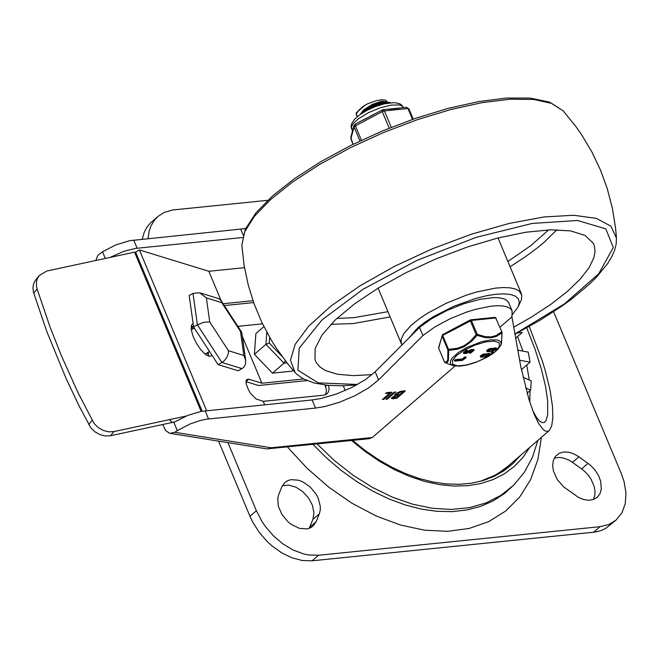 <?xml version="1.0" encoding="UTF-8"?>
<svg xmlns="http://www.w3.org/2000/svg" width="659" height="659" viewBox="0 0 659 659"><rect width="100%" height="100%" fill="white"/><g stroke="black" fill="none" stroke-linecap="round" stroke-linejoin="round"><path stroke-width="0.99" d="M309.228 528.337L312.901 519.366L313.972 512.809L312.448 505.362L308.552 497.982L302.778 491.63L295.883 487.141L288.757 485.098L282.332 485.765M278.658 494.736L277.752 498.188L278.304 506.137L281.879 514.407L287.909 521.697L291.558 524.597L299.408 528.353L306.946 528.913L310.216 527.941L312.976 526.187L316.18 521.64L319.318 513.831L320.225 510.379L320.34 506.524L318.239 498.245L316.098 494.151L310.068 486.869L302.53 481.713L298.56 480.213L291.031 479.653L287.761 480.617L285.001 482.372L281.797 486.927L278.658 494.736M578.915 456.786L573.8 453.837L568.593 452.189L563.651 451.983L559.326 453.211L555.405 456.399L553.321 460.501L552.654 465.518L553.453 471.061L557.25 479.497L563.56 486.82L578.577 497.463L583.8 499.563L588.866 500.255L593.429 499.506L597.178 497.356L599.921 493.83L601.305 489.225L600.654 481.086L598.446 475.403L594.995 470.024L590.555 465.328L578.915 456.786L572.506 462.33L568.503 459.9L563.033 457.906L559.063 457.428L554.26 458.186M593.438 499.506L594.756 495.617L595.003 491.144L594.163 486.326L590.975 479.035L587.737 474.521L583.808 470.575L572.506 462.33M148.036 238.632L149.173 231.095L150.96 225.996L154.503 220.09L157.987 216.44L150.565 222.899L147.006 227.108L144.305 232.083L142.196 239.217M157.987 216.44L164.132 212.47L172.691 209.982L267.719 200.328M218.549 441.135L249.967 516.261L252.512 521.697L259.045 532.134L267.216 541.566L271.788 545.751L281.624 552.802L291.97 557.811L302.292 560.521L312.086 560.801L594.953 532.068L601.189 530.536L605.679 528.444L616.05 520.083L608.768 524.548L600.044 526.689L318.495 555.265L308.7 554.985L303.577 553.922L293.173 550.043L283.024 543.972L273.625 536.022L265.462 526.59L261.969 521.467L256.384 510.725L227.907 442.642M553.593 311.74L621.346 473.697L624.073 481.548L626.001 493.089L625.251 503.756L621.874 512.933L616.05 520.083M287.448 446.991L307.226 468.401L328.981 487.339L352.161 503.336L376.198 515.997L400.507 525.025L424.487 530.174L447.535 531.335L469.093 528.477L488.632 521.656L505.659 511.063L519.753 496.944L530.586 479.645L537.868 459.603L541.434 437.312M515.486 338.339L522.29 332.466L517.356 332.968M517.579 350.127L528.23 352.12L530.083 362.162L519.481 360.176M521.417 369.65L530.083 362.162M523.106 377.277L531.245 380.918L530.586 390.161L525.709 387.978M527.101 393.168L530.586 390.161M529.251 326.502L542.192 360.572L545.463 371.314L550.15 390.663L552.464 406.216L552.843 417.93L551.657 426.159L549.235 430.574L547.423 431.406L545.43 431.06L543.321 429.643L538.955 424.017L534.301 414.61L528.938 399.453L520.767 366.536L511.928 316.872L499.959 327.21M455.039 366.025L372.277 437.527L369.246 438.696L266.846 448.894L169.52 433.243L165.623 430.599L162.765 424.503M169.635 420.08L172.403 422.444L173.852 422.345L177.304 430.599L190.467 423.811L199.957 420.582L206.539 419.173L315.504 408.078L324.516 406.603L339.657 402.204L354.987 395.705L368.538 387.953L378.563 379.938L375.169 371.808L365.135 379.823L351.585 387.583L336.255 394.074L321.114 398.473L312.102 399.947L201.176 411.381L187.683 415.434L174.775 421.917L110.597 435.731L113.974 431.579L108.727 431.843L103.323 430.484L98.29 427.633L94.138 423.58L78.067 392.764L61.254 355.415L50.076 327.086L37.11 289.004L36.434 285.841L36.509 281.731L37.283 278.872L39.235 275.544L46.83 271.014L134.56 252.158L136.026 253.13M245.601 228.574L129.634 240.692L115.671 244.967L102.507 251.754L105.3 258.443M109.979 257.438L123.867 251.301L135.433 248.418L242.479 237.537M173.852 422.345L174.775 421.917M532.604 410.31L536.368 417.172L539.169 420.706L541.838 422.559L544.21 422.51L546.08 420.516L547.67 414.972L547.654 400.548L545.545 386.421L541.336 368.925L534.968 348.99L526.747 327.894M95.777 260.494L97.845 255.387L102.507 251.754M372.277 437.527L271.228 447.774L268.271 448.936M177.304 430.599L174.734 432.279L170.022 433.342M191.637 326.024L192.856 328.94M207.313 352.771L208.475 355.555M511.928 316.872L512.134 310.908L510.33 308.577L507.166 306.913L502.726 305.949L497.15 305.718L490.584 306.229L475.287 309.384L466.992 311.946L450.286 318.659L435.014 326.839L422.913 335.546L378.563 379.938M392.995 398.827L391.446 398.448L394.955 395.589L394.708 394.757L396.29 393.225L400.581 391.331L405.318 390.861L397.262 397.97L392.995 398.827L392.566 397.814L391.586 397.789M387.583 398.95L386.273 399.511L386.067 399.107L393.942 392.311L395.631 391.841L387.583 398.95L387.228 398.11M383.942 399.321L382.434 399.478L389.749 393.151L385.383 393.464L386.866 392.599L391.99 392.212L383.942 399.321L383.587 398.473M422.913 335.546L419.511 327.416L375.169 371.808M419.511 327.416L431.612 318.709L446.884 310.529L463.59 303.815L479.826 299.334L493.748 297.588L499.324 297.819L503.764 298.782L506.928 300.446L508.732 302.778L512.134 310.908M403.069 391.8L400.861 392.031L396.52 394.576L399.807 394.626L403.069 391.8L402.731 390.993M396.075 393.374L396.52 394.576M398.695 395.581L396.487 395.804L393.308 397.674L396.306 397.649L398.695 395.581L398.357 394.774M396.652 394.733L394.766 395.128M392.871 396.627L393.308 397.674M394.955 395.589L394.659 394.873M403.876 390.878L403.003 391.635M399.502 394.659L398.629 395.408M393.349 397.731L392.566 397.814M389.749 393.151L389.411 392.344M390.556 392.229L389.675 392.986M351.544 440.492L365.325 451.629L379.708 461.407L394.494 469.686L409.494 476.375L424.511 481.375L439.355 484.62L453.812 486.07L467.717 485.699L480.864 483.533L493.097 479.579L504.25 473.895L514.177 466.556L522.744 457.659L529.844 447.321M352.59 440.385L365.193 450.517L378.307 459.488L391.784 467.198L405.458 473.557L419.182 478.5L432.798 481.968L446.151 483.92L459.101 484.34L471.482 483.212L483.162 480.559L494.011 476.408L503.904 470.798L512.727 463.804L520.379 455.501M317.078 443.985L334.385 460.559L352.952 475.131L372.401 487.396L392.36 497.133L412.427 504.135L432.205 508.27L451.316 509.448L469.365 507.661L486.004 502.932L500.906 495.354L513.781 485.09L524.358 472.33L532.447 457.33L537.884 440.385M39.235 275.544L35.273 280.462L33.576 283.947L32.95 287.909L33.436 292.102L46.69 331.238L66.007 378.307L79.212 406.166L90.753 427.732L94.912 431.785L99.937 434.627L105.341 435.986L110.597 435.731M201.152 411.389L134.56 252.158M113.974 431.579L186.2 416.043M243.838 355.465L228.467 350.745L209.735 321.971L206.366 297.909L221.737 302.629L240.469 331.403L243.838 355.465L245.675 360.275L245.51 363.892L244.407 366.388L242.553 368.274L238.187 370.778L218.088 364.616L221.894 362.458L241.993 368.628M228.467 350.745L228.385 353.43L226.968 357.244L224.348 360.621L221.894 362.458L197.395 324.821L204.158 322.202L209.735 321.971M240.469 331.403L241.804 332.638L245.675 360.275M221.737 302.629L220.922 300.356L218.574 298.585L199.759 292.81L192.996 293.362L197.395 324.821L193.589 326.979L218.088 364.616M206.366 297.909L199.759 292.81M193.589 326.979L189.191 295.512L192.996 293.362M264.663 404.758L263.229 401.331L323.676 395.202L327.021 393.827L328.404 391.998L329.096 388.925L328.561 385.367M324.978 385.004L326.518 390.301L325.562 394.733M211.836 355.003L210.855 356.099L209.414 356.379L205.468 354.493L200.773 349.723L196.267 343.018L192.832 335.695L191.159 329.22L191.571 324.862L193.112 323.553M193.779 327.268L191.225 325.875M208.376 356.148L208.359 352.17M262.529 323.841L238.121 326.312L238.649 327.581M303.519 378.999L261.92 383.217L242.331 336.395M306.937 380.605L258.575 385.507L245.988 381.652L248.814 379.197L246.787 379.444L246.013 381.223L246.277 384.205L248.484 389.914L250.848 393.736L256.153 398.992L263.229 401.331M244.497 267.661L208.829 271.277L221.119 300.661M252.982 300.693L223.113 303.717M343.29 385.77L345.267 390.507M206.613 410.648L139.403 249.959L208.829 271.277M261.92 383.217L248.814 379.197M224.307 305.554L253.641 302.58M139.403 249.959L135.597 252.109L202.14 411.208M285.306 360.753L284.004 363.167L286.953 362.87M282.019 356.362L269.226 343.034L265.931 344.344L284.004 363.167L272.464 373.142L292.036 371.157L293.066 370.267M263.888 326.609L255.89 333.52L254.39 354.32L265.931 344.344L266.804 332.21M254.39 354.32L272.464 373.142M513.625 327.284L531.22 317.226L550.973 304.26L567.638 291.237L580.101 279.227L588.965 267.892L593.957 257.554L595.061 251.367L594.369 245.84L593.347 243.344L585.176 235.494L570.678 230.905L550.545 229.802L525.758 232.24L497.52 238.088L467.198 247.076L436.274 258.765L406.241 272.579L378.554 287.859L354.558 303.857L335.423 319.796L322.078 334.904L315.167 348.454L315.018 359.773L316.155 362.384L319.895 366.956L325.562 370.605L337.482 374.263L353.158 375.622L372.08 374.642M408.605 338.339L417.963 327.589L425.228 321.954L433.919 316.361L454.216 306.114L475.847 298.379L486.144 295.825L495.584 294.293L503.814 293.84L510.519 294.474L515.445 296.179L518.419 298.889L519.317 302.497L518.114 306.88L521.393 299.721L521.837 295.298L519.226 291.023L515.371 288.996L509.967 287.818L503.171 287.538L495.181 288.164L476.548 292.011L466.448 295.133L446.102 303.313L427.51 313.272L419.544 318.569L410.895 325.571L403.794 333.635L401.199 339.319L400.985 341.815L401.974 344.97M518.114 306.88L512.397 314.623M390.54 102.738L387.863 102.038L384.584 102.318L377.813 104.138L368.727 108.323L361.42 113.603M366.758 110.473L378.678 104.699L384.897 103.068L389.28 102.878M361.305 113.686L365.893 109.427L373.167 105.176L380.737 102.507L386.1 102.112M360.275 114.386L363.57 109.962L372.228 104.427L381.643 101.214L386.891 101.947M357.359 116.594L356.453 115.078L356.503 113.809L358.208 110.803L362.829 106.61L367.351 103.933L376.042 100.769L381.808 99.731L385.713 100.184L387.064 102.013M365.284 104.962L356.313 112.714L356.338 114.88M356.47 115.144L357.705 116.305M485.881 318.297L475.782 319.318M445.138 362.837L447.313 362.376L448.384 360.391L448.655 350.374L448.524 349.385L447.889 349.945L447.766 359.773L446.687 361.692L444.512 362.12L438.672 348.166L442.049 335.991L447.889 349.945L448.655 350.374L457.75 349.155L464.356 346.593L472.141 340.843L477.009 335.365L476.193 334.747L477.264 334.393L471.424 320.439L470.353 320.793L476.193 334.747L469.719 341.79L463.928 345.81L457.478 348.273L448.524 349.385L442.691 335.431L471.424 320.439L495.716 317.976L501.919 331.971M465.427 322.515L449.133 331.139M485.79 354.122L488.904 353.372L489.999 353.644L490.345 354.46L485.947 357.03L480.609 357.186L481.35 356.082L484.184 354.764L490.345 354.46M480.609 357.186L480.378 355.885L482.627 354.369L485.312 353.801L486.103 354.863M492.182 348.603L495.288 347.853L496.392 348.125L496.729 348.94L492.331 351.511L486.993 351.667L488.204 350.25L490.576 349.245L496.729 348.94M486.993 351.667L486.77 350.374L489.011 348.85L491.696 348.29L492.487 349.344M491.342 352.227L492.685 351.799M463.747 353.545L467.305 350.835L465.073 352.985L467.157 352.614L471.399 350.44L474.109 350.267L470.551 353.1L469.661 353.232L472.783 350.827L470.732 351.181L466.383 353.43L463.747 353.545L463.409 352.73L466.061 350.308L467.058 350.234M465.641 352.252L471.061 349.624L473.763 349.443L474.109 350.267L473.763 349.443M469.661 353.183L469.323 352.417L471.86 350.745M454.521 360.341L455.32 359.649L462.404 358.933L464.587 357.046L464.924 357.862L465.913 357.821L462.478 360.382L454.595 361.091L455.657 360.465L462.742 359.748L464.941 357.886M464.603 357.079L465.575 357.013M444.57 362.277L447.354 363.636L444.512 362.219L438.737 348.331M501.548 331.93L501.911 332.844L502.067 332.375L501.483 343.776L501.911 332.844L496.268 336.469L491.087 337.795L485.222 337.589L477.009 335.365L477.264 334.393L485.271 336.675L490.971 336.906L496.021 335.588L501.548 331.93M462.404 358.933L462.742 359.748M469.776 351.988L470.114 352.804M471.061 349.624L471.399 350.44M469.702 350.217L470.04 351.033M466.967 350.02L467.305 350.835M466.061 350.308L466.399 351.123M492.108 353.002L493.171 352.376L492.108 353.002M488.97 350.366L490.172 349.863M492.289 350.061L494.481 349.394M490.584 349.789L491.161 349.929L488.319 351.115L490.584 349.789M493.986 349.443L495.403 349.492L493.13 350.827L491.705 350.769L493.986 349.443M492.734 349.319L492.397 348.512M482.586 355.885L483.788 355.382M485.905 355.58L488.097 354.904M484.2 355.3L484.777 355.44L481.935 356.634L484.2 355.3M486.746 356.346L485.321 356.288L487.602 354.954L489.019 355.012L486.746 356.346L486.4 355.531M486.35 354.839L486.004 354.023M355.069 124.353L354.023 125.622L354.114 126.948L359.979 140.96M363.125 120.127L374.567 114.073M389.049 109.312L399.09 108.29M408.86 108.933L406.479 107.326L407.995 108.529L412.526 119.37M382.278 109.995L382.261 111.626L389.181 128.167M312.967 444.405L326.765 458.129L341.453 470.592L356.849 481.638L372.739 491.128L388.925 498.929L405.203 504.942L421.356 509.094L437.172 511.326L452.453 511.615L466.992 509.951L480.617 506.367L493.138 500.898L504.399 493.616L514.251 484.62M309.763 527.175L316.18 521.64M312.901 519.366L319.318 513.831M581.65 468.887L588.067 463.351M312.086 560.801L318.495 555.265M256.384 510.725L249.967 516.261M600.044 526.689L593.627 532.233M522.949 351.132L517.521 336.584M529.762 402.097L530.017 390.647M529.268 380.037L526.747 365.045M486.704 479.398L497.759 473.73L507.694 466.457L502.43 470.592L494.81 475.345L479.983 481.449M312.102 399.947L315.504 408.078M137.13 248.204L133.728 240.082M208.524 418.926L205.13 410.796M240.7 229.241L243.122 235.016M271.228 447.774L174.734 432.279M400.861 392.031L400.573 391.331M396.487 395.804L396.067 394.79M397.262 397.97L396.907 397.122M395.952 398.53L395.614 397.715M386.273 399.511L386.092 399.082M33.724 293.148L37.11 289.004M92.062 420.401L88.677 424.553M326.905 385.21L325.554 386.38M269.226 343.034L269.638 337.293M241.853 245.247L245.313 229.184L256.038 212.717L272.521 195.937L294.4 178.704L320.834 161.653L350.736 145.441L382.871 130.762L415.895 118.208L448.417 108.315L479.101 101.494L506.713 98.034L530.198 98.1L549.384 102.054L563.173 110.827L551.698 103.414L533.839 99.476L510.379 99.204L482.314 102.598L450.888 109.509L417.46 119.641L383.472 132.55L350.423 147.682L319.739 164.371L292.744 181.9L270.635 199.496L254.358 216.399L244.621 231.869L241.853 245.247L244.085 265.198L248.204 284.853L254.16 304.03L261.911 322.556L271.384 340.266L276.739 348.768L288.617 364.954L296.509 374.032L303.272 378.867L314.228 383.027L327.729 385.293L341.321 385.803L356.544 385.004M510.091 266.763L525.923 256.384L537.604 247.677L543.873 242.487L556.937 229.76M330.917 324.31L353.142 323.577L390.153 316.93M336.848 318.454L354.13 317.613L387.953 311.674M507.883 261.499L530.907 245.568L548.609 229.876M514.753 334.039L564.351 303.964L598.776 273.716L613.265 247.471L605.819 228.862L577.457 220.468L532.11 223.442L476.037 237.388L417.015 260.363L363.191 289.194L322.029 319.887L299.211 348.199L297.901 370.218L318.272 382.895L357.507 384.469M514.803 334.294L539.597 320.505L561.863 306.147L571.855 298.881L589.162 284.424L596.379 277.324L607.664 263.559L611.659 256.936L614.509 250.502L616.14 244.242L616.453 238.179L610.901 226.169L596.329 218.368L573.585 215.246L543.955 216.968L509.143 223.434L471.152 234.283L432.139 248.888L394.354 266.409L359.946 285.849L330.909 306.089L308.882 325.983L295.141 344.369L290.462 360.218L295.125 372.599M456.629 355.448L464.71 349.921L475.015 345.102L485.485 341.947L494.069 341.082L499.052 342.672L499.448 346.403L495.189 351.544L487.108 357.071L476.811 361.89L466.333 365.045L457.75 365.91L452.766 364.32L452.371 360.588L456.629 355.448M455.32 359.649L455.657 360.465M466.811 351.799L467.157 352.614M492.561 351.502L492.899 352.31M492.141 351.544L492.479 352.351M492.281 350.909L492.009 350.267M493.13 350.827L492.784 350.011M494.777 348.751L494.439 347.936M495.626 348.669L495.288 347.853M485.897 356.428L485.625 355.778M488.393 354.27L488.055 353.455M489.242 354.18L488.904 353.372M453.021 365.547L459.084 366.206L467.009 365.053L476.012 362.318L486.812 357.384L492.973 353.521L497.669 349.567L500.56 345.662L501.137 343.66L500.749 342.005L499.423 340.769L497.199 339.978L490.444 339.879L481.482 341.724L466.877 347.458L458.475 352.425L452.181 358.018L450.517 360.753L450.27 363.043L450.904 364.262L453.021 365.547L447.354 363.636M438.622 347.499L442.527 334.69M494.958 317.374L496.145 318.083L494.958 317.374L470.666 319.837L471.424 320.439M470.353 320.793L470.246 319.969L442.7 334.615M353.133 144.263L350.753 137.451L350.975 139.107M353.067 144.288L350.843 138.777L354.114 126.948L355.399 125.844L355.176 124.189L354.023 125.622L350.753 137.451M352.474 131.215L351.486 127.014L352.68 124.485L355.119 121.643L358.677 118.628L368.406 112.705L379.938 107.878L390.993 105.11L399.37 104.954L402.015 105.877L403.506 107.631M395.384 109.806L392.673 108.743M391.273 127.327L384.411 110.918L382.895 109.715L370.053 116.313M361.437 140.268L355.399 125.844L382.261 111.626L384.411 110.918L407.995 108.529L408.852 108.743L413.201 119.139M507.694 466.457L549.235 430.574M194.323 328.108L191.242 329.854M209.554 351.494L204.974 354.089M220.922 300.356L241.631 332.161M563.173 110.827L575.809 126.429L581.559 134.658L591.856 151.899L600.481 170.038L607.343 188.911L612.392 208.351L615.572 228.179L616.453 238.179M378.109 288.131L401.488 344.031M498.039 237.957L521.426 293.856M387.863 102.038L384.881 101.956M356.618 115.638L356.305 114.897M454.595 361.091L454.257 360.275M466.045 357.598L465.699 356.783M469.661 353.232L469.323 352.417M467.453 350.901L467.107 350.094M493.171 352.376L492.833 351.56M491.416 352.977L491.079 352.161M500.56 345.662L501.483 343.776M351.601 129.106L351.09 126.421L351.618 123.76L354.46 119.345L359.715 114.773L366.808 110.44L375.416 106.56L384.156 103.842L394.288 102.606L399.601 103.685L401.866 105.185L403.423 107.425M406.479 107.326L382.895 109.715M367.162 117.846L355.176 124.189"/></g></svg>
